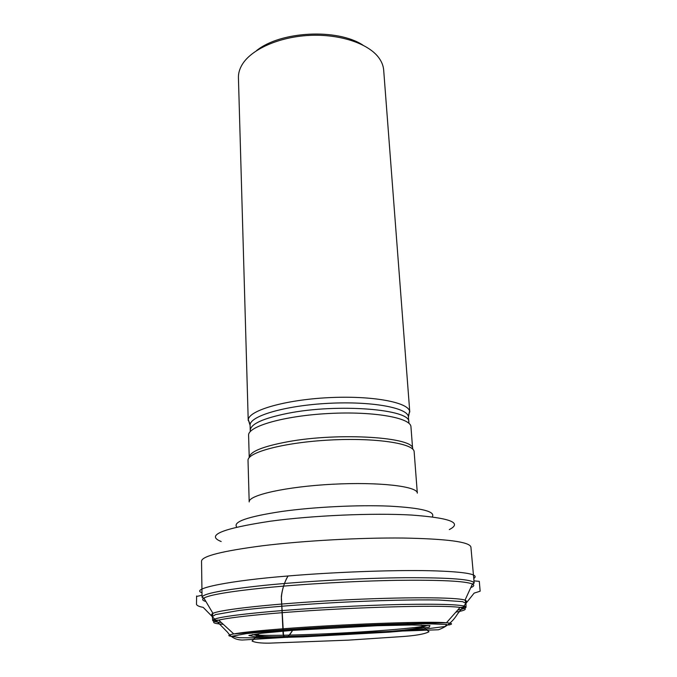 <?xml version="1.0" encoding="UTF-8"?>
<svg xmlns="http://www.w3.org/2000/svg" width="677" height="677" viewBox="0 0 677 677"><rect width="100%" height="100%" fill="white"/><g stroke="black" fill="none" stroke-linecap="round" stroke-linejoin="round"><path stroke-width="1.02" d="M248.027 460.546C246.995 452.321 284.34 442.369 330.241 440.008C376.141 437.554 414.324 443.553 414.155 451.838L417.32 493.135C417.616 486.323 379.061 481.762 332.559 484.241C286.058 486.636 248.18 495.2 249.187 501.945L248.027 460.546M248.594 435.362C247.57 426.4 284.035 415.788 328.853 413.495C373.662 411.091 411.041 417.827 410.956 426.857L412.648 449.012C415.534 437.325 339.769 432.104 287.75 441.751C262.473 446.473 249.635 451.754 249.229 457.576L248.594 435.362M249.991 424.2L248.281 419.647C249.178 410.355 284.932 399.895 328.023 397.687C371.106 395.376 407.766 402.045 409.627 411.193L408.4 415.898M409.78 412.039L383.681 70.129C383.351 65.83 381.71 61.683 378.756 57.68C368.305 43.421 339.566 33.791 309.034 35.416C278.501 36.99 250.939 49.573 242.027 64.848C239.506 69.13 238.312 73.429 238.431 77.745L248.222 420.51M256.541 50.623C280.363 31.184 337.112 28.206 362.83 45.054M473.756 578.471C479.494 574.638 467.866 571.735 429.751 570.728C391.204 569.839 329.919 572.387 288.038 575.992C283.739 582.711 280.498 595.523 281.564 601.684L283.113 633.977C284.729 639.553 287.886 638.352 292.599 630.372L287.59 637.412L283.629 637.125L281.319 596.496C282.301 588.846 284.543 582.008 288.038 575.992C230.408 580.527 189.298 588.728 201.983 592.713M252.487 634.527L254.01 634.798C266.34 636.49 332.898 634.154 380.55 630.6C404.152 628.848 419.444 627.24 426.417 625.76L427.898 625.328M420.417 623.762L407.072 623.61M382.014 632.039L345.575 634.332L276.081 636.939L254.62 636.761L248.874 635.475L261.703 633.215L292.083 630.405L377.47 625.709L411.895 624.964L429.946 625.54L429.252 627.198L411.768 629.517L382.014 632.039M389.021 632.166L424.081 629.212L445.178 626.462L446.71 624.465L425.825 623.737L384.9 624.6C349.781 625.997 315.651 627.875 282.521 630.236L246.572 633.587L231.991 636.245L239.463 637.734L265.122 637.903L302.966 636.862L389.021 632.166M455.875 612.135C466.783 610.155 468.162 608.589 460.022 607.447C442.149 604.426 339.177 607.54 271.511 613.582C244.939 615.918 227.32 618.093 218.671 620.098C210.699 622.087 212.239 623.5 223.292 624.321M231.813 636.405C227.277 635.864 227.929 635.034 233.768 633.926C241.74 632.462 257.412 630.812 280.794 628.958C340.133 624.202 429.709 620.995 446.456 622.772C452.38 623.272 453.108 624.025 448.656 625.04M221.277 622.485C215.362 621.96 212.493 621.232 212.663 620.293C213.839 617.873 233.26 614.944 270.91 611.509C309.313 608.141 361.899 605.306 401.74 604.468C442.707 603.782 464.134 604.629 466.021 607.015C466.292 607.929 463.508 608.953 457.686 610.095M465.954 603.334L462.577 601.65L438.899 600.017C415.06 599.551 377.994 600.406 338.754 602.412C299.513 604.519 262.566 607.54 238.896 610.493L215.523 614.598L212.341 616.62M212.383 615.283C211.283 614.724 211.478 614.081 212.959 613.37C220.127 609.545 274.439 603.579 338.635 600.228C402.84 596.852 457.474 597.114 465.006 600.16C466.546 600.719 466.808 601.328 465.776 602.005M470.769 587.619C474.103 586.307 474.653 585.106 472.428 584.014C465.234 581.052 440.101 579.825 397.027 580.333C355.29 581.018 302.974 584.006 264.419 587.873C229.579 591.486 209.396 594.897 203.887 598.087C201.78 599.407 202.457 600.541 205.91 601.498M204.479 599.094L202.051 597.292C202.457 593.729 223.105 589.769 263.979 585.393C305.539 581.162 362.931 578.048 406.014 577.701C450.23 577.608 472.952 579.385 474.171 583.032L471.937 585.08M262.727 545.738C222.327 551.002 201.932 556.13 201.534 561.131L202.051 597.292L203.887 598.087L212.959 613.37L212.316 616.307L212.663 620.293L218.671 620.098L233.768 633.926C248.307 632.809 291.398 628.705 339.998 626.318C388.59 623.619 431.884 623.195 446.456 622.772L460.022 607.447L466.021 607.015L465.954 603.012L465.006 600.16L472.428 584.014L474.171 583.032L470.904 547.016C469.55 541.862 446.972 538.867 403.17 538.037C360.511 537.58 303.787 540.703 262.727 545.738M221.193 541.532C205.512 535.363 221.87 528.593 270.292 521.214C312.766 515.451 373.002 512.853 411.438 515.045C450.103 517.897 462.729 522.737 449.3 529.575M432.307 516.864C435.717 511.448 421.348 507.868 389.199 506.125C357.854 504.805 313.967 506.971 281.979 511.431C247.604 516.627 232.533 521.857 236.772 527.112M250.194 431.664L250.236 430.352C250.617 424.005 263.074 418.335 287.607 413.359C337.984 403.204 411.455 409.331 408.798 422.042L408.426 417.066C408.468 407.901 371.978 400.996 328.32 403.34C284.662 405.574 249.085 416.253 250.092 425.368L248.281 419.647M259.105 633.537L252.081 641.026C254.95 642.532 260.637 643.243 269.141 643.15L348.206 640.154L400.479 636.685C415.162 635.745 424.657 634.104 428.981 631.751L421.212 625.04M473.976 580.874L479.291 581.34L480.154 591.199L474.137 593.12L457.483 614.005C452.854 621.647 446.515 626.902 438.468 629.771L371.047 632.149L242.29 640.036C235.858 639.892 230.975 637.328 227.633 632.335L203.185 607.362C199.207 606.643 196.973 605.644 196.482 604.358L196.618 596.005C196.102 596.598 197.904 596.31 202.017 595.142M426.417 625.76C419.148 628.586 404.186 630.625 381.532 631.886L316.337 635.593L282.681 636.575C268.608 637.108 259.046 636.515 254.01 634.798M250.236 430.352L250.092 425.368M408.976 423.337L408.798 422.042M408.426 417.066L409.627 411.193"/></g></svg>
